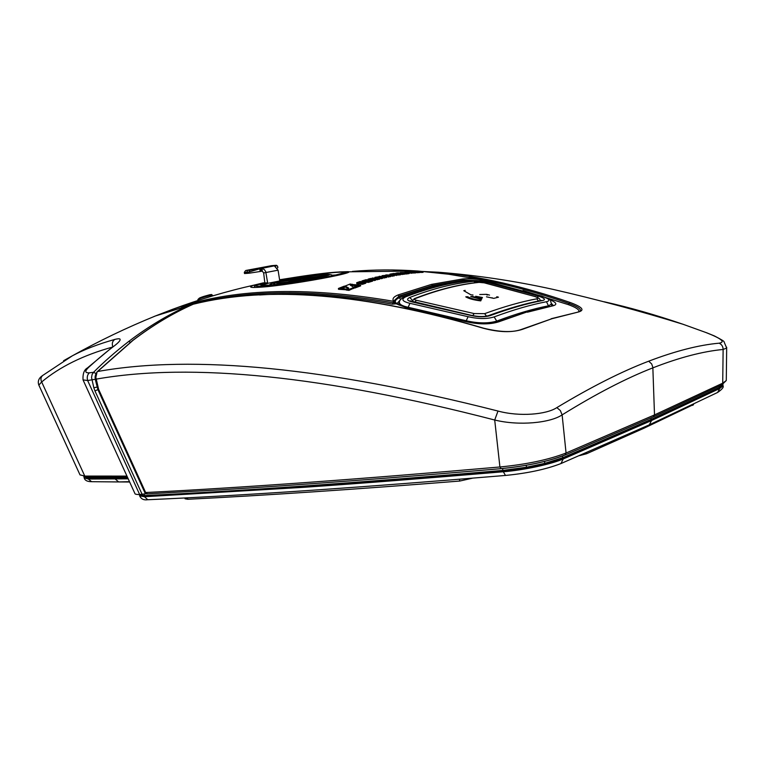 <?xml version="1.0" encoding="UTF-8"?>
<svg xmlns="http://www.w3.org/2000/svg" width="765" height="765" viewBox="0 0 765 765"><rect width="100%" height="100%" fill="white"/><g stroke="black" fill="none" stroke-linecap="round" stroke-linejoin="round"><path stroke-width="1.15" d="M473.019 295.003L470.877 294.802L463.781 290.71L465.177 290.365M487.391 295.032L486.798 294.869M496.772 296.715L498.474 297.183L493.788 298.379L486.473 296.82M491.742 297.815L492.325 297.843M479.751 294.525L486.578 294.324L489.543 295.108M475.648 296.275L482.16 298.015L482.428 297.489L475.648 296.275M470.714 296.543L481.472 299.421L481.74 298.876L472.617 296.438L470.714 296.543M465.761 296.849C468.878 298.704 473.879 300.052 480.774 300.884L481.042 300.32C474.912 299.574 470.446 298.379 467.673 296.724L465.761 296.849M146.469 493.779L145.407 493.827L97.91 389.624L95.242 379.268L87.65 380.54L139.641 494.506L145.407 493.827M83.222 380.301L134.908 493.511C134.879 494.2 136.466 494.534 139.641 494.506M126.952 476.098L84.781 476.069L80 474.874L38.843 385.091L41.664 381.965C40.478 379.45 40.775 377.317 42.553 375.567L42.716 375.433M95.472 378.78L95.587 374.525M399.301 303.265L397.934 304.48M339.335 271.929L348.285 271.661C350.58 272.024 346.975 273.268 337.47 275.381C320.009 279.263 284.991 285.02 266.344 286.732C250.681 288.109 246.713 287.535 254.42 285.02L264.384 282.954M352.407 271.412C373.473 269.586 395.314 269.462 417.939 271.03L448.577 274.214L480.162 279.55C472.866 278.776 467.061 278.575 462.729 278.948L431.556 284.37L398.116 294.936C393.44 296.83 391.967 298.962 393.726 301.334C304.212 285.967 230.495 288.635 172.574 309.318L153.918 316.547L172.574 309.318M382.357 278.049L386.535 277.513L386.516 276.691L378.369 277.293L382.347 277.676L382.366 278.498L379.631 278.565M346.861 289.811L338.512 289.294L338.417 288.462L344.393 286.11L344.872 287.277L341.993 288.395M348.391 288.654L345.464 287.066L345.206 286.005L350.169 283.997L352.244 284.465M345.216 286.081L345.464 287.066M352.11 285.068L350.81 285.546M348.687 288.472L346.813 289.304L346.889 290.136L348.974 290.365L353.927 288.089M357.035 285.842L352.139 285.355L352.072 284.523L360.611 285.029L360.669 285.861L354.75 288.061L354.272 286.875L354.75 288.061M361.195 283.624L358.336 283.796L358.269 282.964L356.681 282.725L360.277 281.453L361.596 282.084M356.681 282.725L356.748 283.547L358.336 283.796M362.275 282.974L361.176 283.337L361.233 284.169L362.524 284.303L365.766 283.222L366.053 282.189L360.478 282.142L361.558 281.577M368.405 282.39L368.367 281.558L372.632 280.277L372.67 281.099L368.405 282.39L366.053 282.151M364.035 281.95L361.988 281.769L361.941 280.937L366.215 279.665L367.525 280.267M374.487 280.583L374.448 279.761L375.424 279.483L375.462 280.306L372.641 280.401M371.015 280.239L370.069 280.153M368.414 280L368.032 279.149L370.289 278.527L376.208 278.374L372.259 278.47M377.413 279.77L377.375 278.948L379.622 278.364L379.65 279.187L375.443 279.818M297.977 276.863L279.579 279.77L297.939 276.863M172.555 309.328C199.349 299.354 226.641 291.245 254.42 285.02L263.562 282.801M480.305 279.569L448.625 274.214L417.939 271.03L339.421 271.919M388.467 277.083L388.457 276.27L390.485 275.84L390.494 276.662L386.526 276.901M392.225 276.308L392.216 275.486L394.243 275.094L394.243 275.916L390.485 276.136M396.299 275.534L396.299 274.712L400.468 274.004L400.458 274.826L394.243 275.333M402.18 274.559L402.189 273.736L404.36 273.421L404.35 274.233L400.468 274.386M405.938 274.013L404.656 273.889L404.675 273.076L409.084 272.799L409.065 273.612L405.938 274.013L405.947 273.201M409.065 273.612L409.084 272.799M411.57 273.325L411.589 272.522L415.701 272.111L415.682 272.923L409.39 273.124M417.413 272.78L417.441 271.967L419.421 271.824L419.383 272.627L415.691 272.617M419.421 271.824L423.083 271.594L423.045 272.397L419.392 272.407M182.06 307.348C238.326 289.677 308.649 288.147 393.038 302.768L395.056 302.309L393.726 301.334L393.038 302.768C308.41 288.089 237.925 289.667 181.573 307.473M431.556 284.37L432.512 285.46L463.628 280.019L480.181 280.774L481.204 280.459L480.162 279.55L480.133 280.841M345.885 273.067L346.851 272.962M392.34 304.174L396.098 303.791L394.96 302.787L393.038 302.768L392.34 304.174C343.37 295.424 299.115 292.354 259.584 294.974M395.103 302.51L396.098 303.791L405.374 307.281L464.651 321.396C478.316 324.561 489.705 324.685 498.828 321.788L526.31 312.197M481.29 280.793L483.394 281.204M523.002 290.499L568.194 304.585C575.882 307.358 579.488 309.72 579 311.69M549.318 299.44C556.633 302.5 557.771 304.642 552.722 305.857L527.401 312.197M394.96 302.787L394.549 301.525M395.18 302.691L396.041 303.265L395.046 302.309M432.512 285.46L399.139 296.045L394.31 300.502L394.463 301.324L394.338 300.664L398.508 296.734L400.659 299.44M395.821 302.988C394.539 301.133 395.706 299.383 399.32 297.748L399.99 297.47L399.215 296.438L398.508 296.734M479.225 280.765L463.695 280.382L432.588 285.842L399.215 296.438L398.116 294.936M95.51 378.933L97.872 389.098L98.599 389.289L145.637 492.526C242.438 487.64 360.525 479.12 499.918 466.975L494.706 420.014L498.005 411.044C326.98 367.563 193.535 354.386 97.662 371.494L133.005 340.339C152.627 325.364 172.708 313.325 193.239 304.221L192.885 304.384M98.599 389.289L95.845 377.375L97.117 371.79L132.603 340.53C152.254 325.527 172.421 313.44 193.096 304.269L193.363 304.193C268.305 285.431 364.972 293.454 483.384 328.262C498.856 332.354 511.814 332.737 522.265 329.399L551.881 318.737L578.77 311.91C584.967 310.064 582.079 306.908 570.107 302.471C523.537 286.359 479.645 276.289 438.431 272.235L391.317 269.949M498.005 411.044C519.368 416.877 546.392 414.62 556.844 407.611C591.297 386.851 621.916 371.379 648.691 361.195C675.428 351.001 698.914 344.996 719.138 343.179C725.784 342.07 721.309 338.493 705.712 332.44L683.107 324.293C640.334 311.078 596.882 299.421 552.76 289.313C514.596 280.908 476.49 275.218 438.431 272.235L391.355 269.959M726.664 347.224L726.664 348.046L723.126 349.471C702.825 351.374 679.406 357.504 652.87 367.85C626.296 378.197 596.04 393.87 562.122 414.879C550.236 422.93 519.196 426.057 494.706 420.014C324.484 375.94 191.623 362.314 96.141 379.134L95.501 378.876C94.602 377.499 95.147 375.137 97.117 371.79M604.235 301.783C629.404 307.396 655.691 314.903 683.107 324.293L705.712 332.44M483.872 328.405L483.384 328.262M564.35 455.204C547.663 461.582 526.655 466.038 501.305 468.591L501.152 468.649C526.645 466.105 547.883 461.582 564.886 455.099L566.062 453.004L562.122 414.879L560.353 410.566L556.844 407.611M726.291 379.775L726.281 380.53L722.715 383.179L654.505 414.907L566.062 453.004C548.582 459.755 526.53 464.412 499.918 466.975L501.152 468.649M706.286 332.622L714.367 335.921C721.223 339.45 724.455 341.429 724.073 341.869L726.673 348.046L726.281 380.53L721.691 384.967M468.945 277.418C500.779 282.658 534.18 291.36 569.15 303.533L570.107 302.471M147.521 493.798L145.092 492.593L147.109 493.865M653.434 416.829L721.625 384.996L722.715 383.179L723.126 349.471C723.059 346.497 721.73 344.403 719.138 343.179M400.611 299.488L396.997 303.686M551.747 303.829L553.2 305.426M193.382 304.183L193.44 304.164C269.07 285.422 365.794 293.435 483.633 328.204C500.195 332.24 512.837 332.632 521.567 329.38L522.265 329.399M405.374 307.281L405.89 307.214M481.338 280.956L481.204 280.459M112.292 347.138C83.366 355.18 59.823 366.798 41.664 381.965M112.799 346.746C111.747 343.542 112.417 341.094 114.807 339.421C118.479 338.512 120.248 338.579 120.124 339.603C120.172 340.769 118.212 342.873 114.243 345.933C106.689 351.594 98.207 358.68 88.788 367.2L87.478 367.908C84.16 369.734 82.677 373.731 83.041 379.889L87.65 380.54C86.77 377.288 87.353 374.716 89.39 372.813L93.512 372.326L92.077 374.544L91.551 377.575L93.837 387.759L94.956 390.925L97.92 389.624M63.61 360.697L72.331 355.821C84.007 349.576 98.169 344.107 114.807 339.421M114.243 345.933L116.701 343.954M88.788 367.2C84.638 371.188 84.848 373.062 89.39 372.813M97.04 387.061L93.837 387.759M95.969 373.483L93.512 372.326C103.877 361.902 115.591 351.632 128.644 341.506C148.133 326.703 167.965 314.788 188.142 305.771L155.419 315.974M188.142 305.771L189.271 306.01M188.534 305.665L160.076 314.252M472.665 478.144L459.746 481.051C355.467 489.351 264.814 495.424 187.779 499.268L185.044 498.78L184.881 497.939M129.648 481.998L112.675 481.902M693.511 404.561L644.273 428.084L586.554 453.75L579.554 455.624M127.86 478.077L88.099 477.953L83.806 476.385M719.043 386.258L719.588 387.386L722.944 384.307L719.578 387.32L651.378 419.268L563.05 457.585L545.005 463.284L526.559 467.214L502.71 470.427L502.739 468.505M562.294 456.122L563.059 457.642C552.139 462.576 524.216 468.792 502.729 470.504L502.777 470.8C357.265 483.184 237.772 491.551 144.289 495.892C141.095 496.026 139.498 495.739 139.479 495.041M139.431 494.812C139.517 495.5 141.114 495.768 144.241 495.634L139.412 494.515M722.973 385.139L723.049 385.876C723.9 387.167 722.093 389.356 717.627 392.455L649.322 424.824L560.955 463.561L563.222 458.971C551.756 464.001 524.092 470.159 502.978 471.795C426.258 478.278 359.971 483.442 304.097 487.295L144.489 496.724L144.241 495.634C240.038 491.12 359.531 482.744 502.729 470.504L502.71 470.427C359.014 482.696 239.522 491.082 144.231 495.567L144.365 494.123M127.382 477.025L87.86 476.949L83.729 476.04L87.87 477.006L87.899 476.088M722.944 384.422L719.635 387.635L651.436 419.612L563.088 457.967C547.166 464.087 527.056 468.362 502.777 470.8L505.483 475.438C527.515 473.296 546.009 469.337 560.955 463.561M651.388 419.325L563.05 457.642L563.222 458.971L651.541 420.54L719.731 388.486L719.588 387.386L651.388 419.344L651.551 420.54L649.322 424.824M127.516 477.322L87.918 477.226L83.729 476.107M536.791 298.828C521.3 301.697 503.915 306.641 484.628 313.66L474.118 313.554L416.246 300.243C414.324 299.775 413.989 299.239 415.232 298.608C437.972 289.811 459.249 284.398 479.072 282.381L484.255 282.84L534.745 296.485C537.929 297.585 538.617 298.36 536.791 298.828L538.55 301.008M411.828 301.62L414.343 298.656L415.232 298.608M486.54 316.136L484.628 313.66M484.752 282.945L484.255 282.84M478.402 282.371L479.072 282.381M414.209 298.704L414.343 298.656C437.207 289.811 458.656 284.37 478.68 282.342L484.417 282.84L534.745 296.485M414.974 302.271L416.246 300.243M486.836 283.385L488.204 282.601L538.684 296.17C544.67 298.226 545.961 299.679 542.567 300.54C527.056 303.466 509.624 308.486 490.269 315.582C484.953 317.236 478.374 317.179 470.542 315.4L412.488 302.032C407.104 300.731 406.177 299.211 409.705 297.47L412.335 300.148M541.085 300.511L542.567 300.54M541.563 300.435L541.486 300.435C525.756 303.389 508.18 308.419 488.739 315.543L490.269 315.582M413.263 301.945L412.488 302.032M475.629 282.687L473.755 281.319C453.865 283.299 432.512 288.682 409.705 297.47M473.755 281.319L488.204 282.601M404.656 296.83L404.838 296.763C401.176 298.503 399.368 300.272 399.426 302.079C399.101 304.202 401.979 305.933 408.061 307.253L466 320.707C478.125 323.461 488.366 323.595 496.724 321.09C515.945 313.88 533.31 308.764 548.83 305.751L551.737 303.715M490.901 282.486L541.333 295.988C549.222 298.656 550.943 300.578 546.487 301.735C530.91 304.69 513.458 309.749 494.142 316.911C487.037 319.12 478.345 319.043 468.075 316.7L409.916 303.313C402.151 301.429 400.831 299.23 405.966 296.705C428.897 287.956 450.279 282.601 470.112 280.631C476.088 280.296 483.021 280.908 490.901 282.486L541.333 295.988M469.27 280.631L470.112 280.631M491.312 282.543L491.082 282.495C481.462 280.774 474.31 280.143 469.643 280.592C449.533 282.572 427.931 287.965 404.838 296.763L405.966 296.705M496.619 322.161L496.724 321.09L494.142 316.911M548.754 306.449L546.487 301.735M300.626 279.187L323.452 276.337M294.076 281.357L300.702 279.818M303.609 278.89L309.471 278.288L303.648 279.12M316.414 277.303L307.74 278.833L316.414 277.303M273.143 284.838L275.314 282.945M279.464 281.463L275.696 282.887C275.534 284.217 308.486 279.856 322.849 276.634C345.034 271.881 306.755 275.706 284.293 280.401L285.326 280.2M300.224 278.517L326.186 275.601M278.929 282.811L279.942 282.476L279.531 281.654L289.352 280.65L299.708 278.422L290.098 279.416M280 282.792L289.017 281.989M290.126 281.855L289.352 280.65L288.95 281.568L300.416 279.158L300.521 279.961M289.945 279.426L299.708 278.422L300.416 279.158L300.052 278.517M275.62 282.897L271.288 283.576L269.079 285.173L271.288 283.576L271.594 284.982M325.479 275.811L300.444 278.718M265.254 283.203L260.157 284.695L262.605 284.351L264.872 285.383M290.614 279.196L289.237 278.479L289.371 279.416M289.237 278.479L279.646 280.191L278.078 270.179L274.415 265.971M256.801 268.936L252.947 269.576L256.81 269.003M256.897 268.84L251.771 269.768L257.556 268.84M247.535 270.514L246.722 272.273L249.017 272.024L249.839 270.255L246.034 270.437L271.623 265.665L276.433 265.292L277.609 266.21M249.839 270.255L276.433 265.292M269.443 266.21L275.142 265.522L269.443 266.21M260.54 268.305L256.552 268.802L260.549 268.352M265.924 267.272L262.366 267.702L265.933 267.31M246.904 273.44L246.722 272.273L244.312 272.369L244.494 273.535L249.208 273.191L249.017 272.024L259.756 268.773L260.186 271.489L261.716 271.173M275.553 266.325L275.438 265.608L277.437 266.048M244.312 272.369L245.603 270.6M249.208 273.191L260.186 271.489M277.274 267.98L277.848 267.769L277.599 266.153M260.836 268.572L261.171 271.259L262.309 271.193L261.926 268.496L260.836 268.572L274.386 265.838M263.982 284.59L267.358 283.605L267.607 282.773L265.732 271.623L264.374 269.605L261.926 268.496M279.646 280.2L280.344 280.832L264.967 283.901L263.648 272.952L262.319 271.193M264.967 283.901L263.275 284.36M280.258 280.832L288.395 279.368L279.952 280.726M288.921 279.502L288.395 279.368M198.709 298.809C198.785 298.025 202.39 296.686 209.543 294.802L210.279 295.424C203.519 297.116 199.388 298.503 197.886 299.584L198.039 300.454M211.283 294.544L209.667 294.774M212.555 295.223L210.279 295.424M346.994 289.227L340.253 288.233L344.795 286.445M346.249 290.059L346.163 289.237L338.417 288.462M346.163 289.237L346.966 288.902M348.974 290.365L348.897 289.533L353.87 287.334L350.217 285.096L352.225 284.178M346.813 289.304L348.897 289.533M348.649 288.013L345.388 286.244M352.072 284.523L358.785 285.202L354.272 286.875M360.611 285.029L354.683 287.229M362.524 284.303L362.467 283.471L366.053 282.189M361.176 283.337L362.467 283.471M362.256 282.734L358.269 282.964M370.088 280.516L368.778 279.894L365.288 280.43L367.496 279.78M372.632 280.277L367.85 280.669L370.059 280.019M368.367 281.558L361.941 280.937M379.622 278.364L372.239 278.011M375.424 279.483L371.446 279.091L377.375 278.948M374.448 279.761L368.032 279.149M381.4 278.737L381.372 277.915L382.347 277.676M374.993 277.915L374.974 277.312L381.372 277.915M379.172 276.739L374.974 277.312M386.516 276.691L379.153 276.318M384.307 278.03L384.288 277.207M385.847 275.4L385.837 274.903L388.285 275.113L382.07 275.677L388.457 276.27M394.243 275.094L385.837 274.903M389.768 275.763L389.758 275.247L392.216 275.486M390.485 275.84L388.027 275.601L389.758 275.247M382.079 276.27L382.07 275.677M395.371 273.851L394.109 273.43L389.93 274.128L396.299 274.712M397.915 274.09L393.21 273.889L395.371 273.535M400.468 274.004L397.035 274.243L395.763 274.119L397.915 273.765M389.93 274.692L389.93 274.128M404.36 273.421L398.01 272.847L395.83 273.162L395.83 273.784M402.189 273.736L395.83 273.162M404.953 272.474L400.238 272.589L404.675 273.076M409.39 272.723L404.953 272.225M410.633 271.881L405.249 271.948L411.589 272.522M413.157 272.111L408.5 271.852L410.633 271.651M415.701 272.111L413.167 271.881M405.24 272.474L405.249 271.948M415.577 271.279L416.992 271.365L415.577 271.479M417.441 271.967L411.111 271.403L419.507 271.412M423.083 271.594L419.507 271.365M421.228 272.503L421.257 271.699M432.588 285.842L433.306 286.856L399.99 297.47M457.26 282.228L433.306 286.856L433.87 287.267M462.729 278.948L464.135 281.224M464.355 280.334L464.738 281.147M564.972 455.06L653.348 416.868L654.505 414.917L652.832 367.267L651.656 363.92L648.691 361.195M521.481 329.409L551.881 318.737M551.163 318.728L578.77 311.91M578.13 311.881L580.425 311.135C581.247 309.06 577.489 306.526 569.15 303.533L568.194 304.585M552.722 305.857L551.737 305.828M464.651 321.396L465.177 321.338M498.828 321.788L497.69 321.797M337.47 275.381L336.992 275.476M41.673 381.965L84.781 476.069M94.956 390.925L142.166 494.458M130.48 342.165L128.654 341.506M187.779 499.268L187.482 497.805M459.411 479.225L459.746 481.051M586.554 453.75L586.373 452.689M644.13 427.186L644.273 428.084M692.621 404.628L692.746 405.364M118.346 481.931L91.609 481.692L88.377 479.043L128.204 478.823M118.69 481.931L115.429 479.215M83.997 477.111L84.198 477.896L88.377 479.043L87.87 477.006M526.559 467.214L526.177 465.321M545.005 463.284L544.326 461.515M651.388 419.344L650.747 418.034M722.954 385.034L723.049 385.876L719.731 388.486L717.627 392.455M505.311 475.457C360.325 487.525 241.157 495.624 147.798 499.736L144.489 496.724L139.689 495.873L139.536 495.28M535.156 296.552L534.984 296.495C538.923 297.834 540.568 299.249 539.927 300.741M472.741 315.668L474.118 313.554M537.059 297.269L538.684 296.17M471.326 315.323L470.542 315.4M468.075 316.7L465.904 321.539M409.916 303.313L408.022 307.635M541.83 296.074L541.61 295.998C554.128 301.678 548.725 297.757 551.699 304.212L551.527 305.876M281.042 281.099L284.293 280.401L281.042 281.099M289.906 279.435C312.378 275.19 340.31 272.761 321.568 276.767C304.221 280.65 266.851 284.963 279.531 281.654M280.946 281.118L280.267 281.271M300.406 279.101L300.712 279.914M336.218 274.941L331.953 275.237M290.002 278.489C318.221 273.621 350.38 270.341 342.156 273.296L333.703 275.515C308.534 281.204 251.398 288.233 262.605 284.351M253.884 287.43C257.585 284.704 247.889 287.516 265.197 282.773C251.13 286.081 252.565 286.99 269.51 285.498L269.854 285.46C287.372 283.748 318.603 278.881 333.712 275.515C348.802 271.957 347.167 271.049 328.816 272.78L328.472 272.809C313.287 274.463 296.992 276.834 279.608 279.923C297.002 276.834 313.306 274.463 328.501 272.809L328.854 272.77C348.649 271.001 343.246 272.464 344.747 272.283L346.01 273.229M263.648 272.952L278.078 270.179M267.607 282.773L265.235 283.002M211.417 294.515L212.211 295.118M350.877 285.517L350.81 284.685M353.344 288.606L353.277 287.774M365.766 283.222L365.718 282.4M385.608 276.901L379.22 276.308M147.253 493.855L218.618 489.916C300.023 484.953 394.176 477.867 501.065 468.658M397.025 303.724L396.767 303.074C394.759 303.17 397.762 304.537 405.766 307.186L465.053 321.31C473.898 324.073 488.969 323.805 487.028 323.643L497.824 321.749L526.492 312.139L553.219 305.742M98.016 389.289L145.092 492.593M252.412 287.43L251.264 286.999C250.518 287.678 255.596 287.573 266.507 286.684C285.23 284.963 320.095 279.225 337.289 275.39L347.693 272.646M38.738 384.862C37.562 381.18 38.833 378.082 42.553 375.567L72.331 355.821M87.478 367.908L113.23 346.43M72.101 355.945C99.001 340.941 126.808 327.611 155.515 315.935M189.653 305.837L188.324 305.704M693.463 404.226L693.539 404.733M91.236 481.682C87.296 481.606 84.972 480.439 84.284 478.192M118.699 481.931L129.505 481.673M147.502 499.746C143.849 500.291 141.276 499.086 139.756 496.122M488.739 315.543C484.331 316.959 478.46 316.873 471.135 315.276L410.088 300.798L410.92 301.678M399.368 302.605L399.101 305.139M274.539 283.069L280.239 281.271M332.593 275.754C332.24 274.712 330.184 274.272 326.406 274.415C318.766 274.731 297.432 277.743 284.848 280.286L284.274 280.411M327.057 275.304L321.549 276.767C308.783 279.579 279.359 283.719 277.59 282.62L278.087 282.792M341.965 273.325L341.888 273.344C338.044 274.998 315.907 279.254 294.783 282.209C271.776 285.096 260.922 286.062 262.232 285.106L264.403 286.875M288.434 279.368L287.487 279.368M197.877 299.526L199.694 297.91L209.62 294.783L211.599 294.515L212.699 295.883M353.87 287.334L353.937 288.166"/></g></svg>
